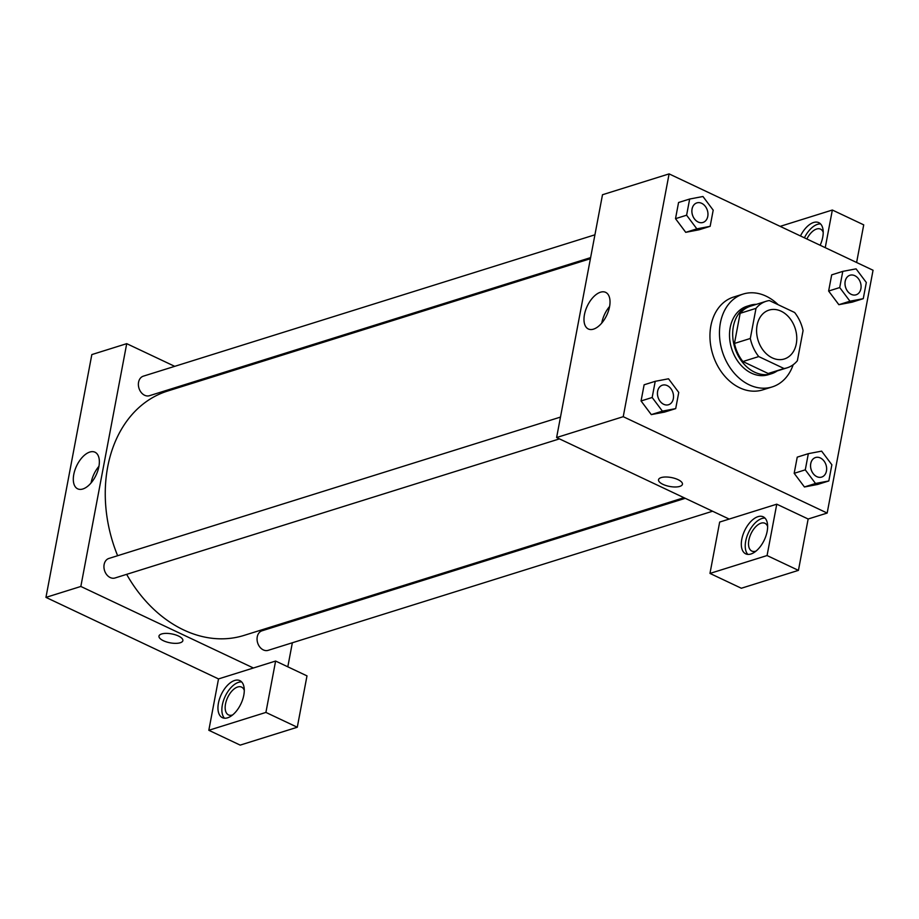 <?xml version="1.0" encoding="UTF-8"?>
<svg xmlns="http://www.w3.org/2000/svg" width="919" height="919" viewBox="0 0 919 919"><rect width="100%" height="100%" fill="white"/><g stroke="black" fill="none" stroke-linecap="round" stroke-linejoin="round"><path stroke-width="1.38" d="M781.093 311.185A25.606 19.483 -107.4 0 1 796.716 336.343A25.606 19.483 -107.4 0 1 784.332 358.973A25.606 19.483 -107.4 0 1 758.095 340.352A25.606 19.483 -107.4 0 1 769.042 310.105A25.606 19.483 -107.4 0 1 781.093 311.185M756.004 308.359L750.306 338.479A34.888 26.536 -107.4 0 0 758.738 356.572L784.045 368.53A34.888 26.536 -107.4 0 0 787.101 367.83A34.888 26.536 -107.4 0 0 797.37 360.719L803.068 330.599A34.888 26.536 -107.4 0 0 794.625 312.494L769.329 300.547A34.888 26.536 -107.4 0 0 766.262 301.248A34.888 26.536 -107.4 0 0 756.004 308.359L740.14 313.322L734.453 343.442L750.306 338.479M787.101 367.83L771.248 372.792A34.888 26.536 -107.4 0 1 768.181 373.493L784.045 368.53M734.453 343.442A34.888 26.536 -107.4 0 0 742.885 361.535L768.181 373.493M740.14 313.322A34.888 26.536 -107.4 0 1 750.409 306.211L766.262 301.248M756.394 304.338A35.841 27.271 72.6 0 0 750.122 305.292A35.841 27.271 72.6 0 0 734.798 347.646A35.841 27.271 72.6 0 0 771.535 373.711A35.841 27.271 72.6 0 0 777.233 370.908M771.535 373.711L768.364 374.699A35.841 27.271 -107.4 0 1 731.627 348.634A35.841 27.271 -107.4 0 1 746.952 306.28L750.122 305.292M742.885 361.535L758.738 356.572M793.177 364.74A48.65 37.013 -107.4 0 1 772.19 386.922A48.65 37.013 -107.4 0 1 722.334 351.552A48.65 37.013 -107.4 0 1 743.126 294.069A48.65 37.013 -107.4 0 1 766.032 296.136A48.65 37.013 -107.4 0 1 778.152 304.706M772.19 386.922L762.667 389.897A48.65 37.013 -107.4 0 1 712.822 354.527A48.65 37.013 -107.4 0 1 733.603 297.044L743.126 294.069M842.78 271.381L831.684 274.861L828.628 291.036L838.852 304.694L849.96 301.202L863.263 298.675L866.318 282.501L856.071 268.853L842.78 271.381L839.725 287.555L849.96 301.202M689.664 199.032L678.567 202.502L675.511 218.676L685.735 232.346L696.843 228.854L710.146 226.327L713.201 210.152L702.955 196.505L689.664 199.032L686.608 215.207L696.843 228.854M797.232 457.145L794.177 473.319L797.232 457.145L808.341 453.664L805.285 469.839L815.521 483.486L828.812 480.959L831.867 464.784L821.632 451.137L808.341 453.664M805.285 469.839L794.177 473.319L804.424 486.967L817.715 484.439L804.424 486.99M827.169 513.055L873.05 270.255L669.101 173.886L623.231 416.686L827.169 513.055L808.146 519.005L776.762 504.186L719.669 522.061L709.973 573.422L767.066 555.547L776.762 504.186M655.224 381.316L652.168 397.49L662.404 411.138L675.695 408.61L678.75 392.436L668.515 378.789L655.224 381.316L644.127 384.785L641.06 400.96L651.295 414.63M661.175 477.593A12.165 4.538 10.7 0 1 674.879 478.42A12.165 4.538 10.7 0 1 682.438 484.256A12.165 4.538 10.7 0 1 669.641 486.45A12.165 4.538 10.7 0 1 658.532 479.741A12.165 4.538 10.7 0 1 661.175 477.593M669.101 173.886L602.496 194.736L556.615 437.536L623.231 416.686M556.615 437.536L729.192 519.074M658.532 479.741A12.165 4.538 -169.3 0 0 669.641 486.45A12.165 4.538 -169.3 0 0 682.438 484.256M767.158 531.354A20.482 10.89 115.3 0 1 745.723 553.847A20.482 10.89 115.3 0 1 744.631 530.677A20.482 10.89 115.3 0 1 763.218 516.811A20.482 10.89 115.3 0 1 767.158 531.354M765.01 518.109A20.482 10.89 -64.7 0 0 748.548 532.526A20.482 10.89 -64.7 0 0 747.859 554.398M756.027 551.09A15.359 8.168 115.3 0 1 755.74 551.182A15.359 8.168 115.3 0 1 751.822 551.067A15.359 8.168 115.3 0 1 749.72 536.914A15.359 8.168 115.3 0 1 761.035 523.175A15.359 8.168 115.3 0 1 764.953 523.29A15.359 8.168 115.3 0 1 767.641 526.518M767.066 555.547L798.439 570.366L808.146 519.005M709.973 573.422L741.346 588.24L798.439 570.366M593.513 329.14A20.252 10.764 115.3 0 1 588.344 328.991A20.252 10.764 115.3 0 1 587.275 306.073A20.252 10.764 115.3 0 1 605.655 292.357A20.252 10.764 115.3 0 1 608.435 311.024A20.252 10.764 115.3 0 1 593.513 329.14M609.596 306.475A20.252 10.764 -64.7 0 0 601.761 323.074M800.472 235.965A20.482 10.89 115.3 0 1 818.806 222.651A20.482 10.89 115.3 0 1 822.735 237.194A20.482 10.89 115.3 0 1 820.15 245.258M825.239 247.659L832.35 210.026L780.162 226.361M820.587 223.949A20.482 10.89 -64.7 0 0 804.401 237.814M806.859 238.986A15.359 8.168 115.3 0 1 816.623 229.015A15.359 8.168 115.3 0 1 820.541 229.13A15.359 8.168 115.3 0 1 823.217 232.358M856.611 262.489L863.722 224.856L832.35 210.026M683.954 497.707L243.994 635.42A128.017 97.391 -107.4 0 1 126.65 574.352M117.632 555.708A128.017 97.391 -107.4 0 1 167.511 391.08L590.412 258.698M594.926 234.804L143.353 376.158A10.247 7.789 72.6 0 0 138.401 385.21A10.247 7.789 72.6 0 0 144.651 395.273A10.247 7.789 72.6 0 0 149.475 395.698L590.618 257.619M712.57 511.228L268.153 650.342A10.247 7.789 -107.4 0 1 257.653 642.886A10.247 7.789 -107.4 0 1 262.03 630.79L685.252 498.316M559.453 438.88L115.036 577.982A10.247 7.789 -107.4 0 1 104.536 570.538A10.247 7.789 -107.4 0 1 108.913 558.442L560.487 417.088M296.871 618.866L296.665 619.946M292.357 642.76L287.808 666.815M203.329 379.869L202.031 379.248M174.713 366.336L126.719 343.66L80.838 586.46L253.414 667.998L275.608 661.048L265.913 712.42L208.82 730.283L218.515 678.923L253.414 667.998M275.608 661.048L306.992 675.879L297.285 727.239L240.192 745.114L208.82 730.283M232.668 714.913A15.359 8.168 115.3 0 1 232.392 715.005A15.359 8.168 115.3 0 1 228.475 714.89A15.359 8.168 115.3 0 1 226.361 700.737A15.359 8.168 115.3 0 1 237.676 686.987A15.359 8.168 115.3 0 1 241.594 687.113A15.359 8.168 115.3 0 1 244.282 690.341M241.651 681.921A20.482 10.89 -64.7 0 0 225.189 696.349A20.482 10.89 -64.7 0 0 224.5 718.221M243.799 695.178A20.482 10.89 115.3 0 1 222.364 717.659A20.482 10.89 115.3 0 1 221.272 694.5A20.482 10.89 115.3 0 1 239.859 680.623A20.482 10.89 115.3 0 1 243.799 695.178M265.913 712.42L297.285 727.239M126.719 343.66L91.831 354.585L45.95 597.384L218.515 678.923M82.848 488.988A20.252 10.764 115.3 0 1 77.678 488.839A20.252 10.764 115.3 0 1 76.599 465.922A20.252 10.764 115.3 0 1 94.99 452.205A20.252 10.764 115.3 0 1 97.77 470.873A20.252 10.764 115.3 0 1 82.848 488.988M45.95 597.384L80.838 586.46M98.93 466.324A20.252 10.764 -64.7 0 0 91.084 482.923M161.606 633.972A12.165 4.538 10.7 0 1 175.311 634.799A12.165 4.538 10.7 0 1 182.87 640.623A12.165 4.538 10.7 0 1 170.084 642.818A12.165 4.538 10.7 0 1 158.964 636.109A12.165 4.538 10.7 0 1 161.606 633.972M158.976 636.109A12.165 4.538 -169.3 0 0 170.084 642.818A12.165 4.538 -169.3 0 0 182.87 640.623M702.966 222.455L702.989 222.444A10.247 7.789 -107.4 0 1 702.966 222.455A10.247 7.789 -107.4 0 1 692.466 215.012A10.247 7.789 -107.4 0 1 696.843 202.904A10.247 7.789 -107.4 0 1 696.855 202.904L696.866 202.892A10.247 7.789 -107.4 0 1 701.691 203.329A10.247 7.789 -107.4 0 1 707.94 213.392A10.247 7.789 -107.4 0 1 702.989 222.444A10.247 7.789 -107.4 0 1 692.489 215A10.247 7.789 -107.4 0 1 696.866 202.892M678.567 202.502L675.511 218.676L685.746 232.323L699.037 229.796L710.146 226.327M675.511 218.676L686.608 215.207M668.538 404.728A10.247 7.789 -107.4 0 1 668.515 404.739A10.247 7.789 -107.4 0 1 658.027 397.295A10.247 7.789 -107.4 0 1 662.404 385.187A10.247 7.789 -107.4 0 1 662.415 385.187A10.247 7.789 -107.4 0 1 667.251 385.612A10.247 7.789 -107.4 0 1 673.501 395.675A10.247 7.789 -107.4 0 1 668.55 404.728A10.247 7.789 -107.4 0 1 658.05 397.284A10.247 7.789 -107.4 0 1 662.427 385.176L662.427 385.176M644.127 384.785L641.06 400.96L651.307 414.607L662.404 411.138M651.307 414.607L664.598 412.08L675.695 408.61M641.06 400.96L652.168 397.49M856.106 294.792L856.083 294.804A10.247 7.789 -107.4 0 1 856.083 294.804A10.247 7.789 -107.4 0 1 845.583 287.36A10.247 7.789 -107.4 0 1 849.96 275.252A10.247 7.789 -107.4 0 1 849.972 275.252A10.247 7.789 -107.4 0 1 854.808 275.689A10.247 7.789 -107.4 0 1 861.057 285.74A10.247 7.789 -107.4 0 1 856.106 294.792A10.247 7.789 -107.4 0 1 845.606 287.348A10.247 7.789 -107.4 0 1 849.983 275.252L849.983 275.252M831.684 274.861L828.628 291.036L838.863 304.683L852.154 302.156L863.263 298.675M828.628 291.036L839.725 287.555M821.632 477.087L821.666 477.076A10.247 7.789 -107.4 0 1 821.632 477.087A10.247 7.789 -107.4 0 1 811.144 469.643A10.247 7.789 -107.4 0 1 815.521 457.536A10.247 7.789 -107.4 0 1 815.532 457.536A10.247 7.789 -107.4 0 1 820.368 457.972A10.247 7.789 -107.4 0 1 826.618 468.024A10.247 7.789 -107.4 0 1 821.666 477.076A10.247 7.789 -107.4 0 1 811.167 469.632A10.247 7.789 -107.4 0 1 815.544 457.536L815.521 457.536M804.424 486.967L815.521 483.486M817.715 484.439L828.812 480.959"/></g></svg>
